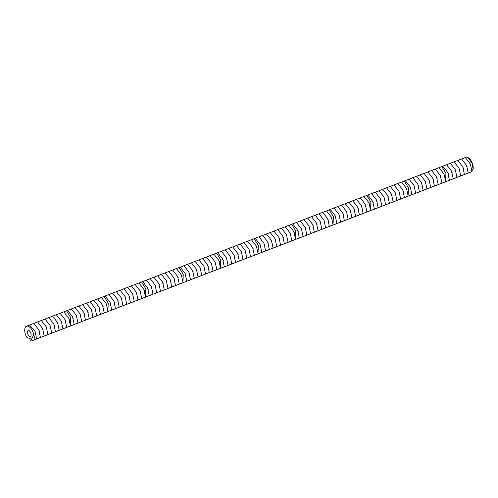 <?xml version="1.0" encoding="UTF-8"?>
<svg xmlns="http://www.w3.org/2000/svg" width="498" height="498" viewBox="0 0 498 498"><rect width="100%" height="100%" fill="white"/><g stroke="black" fill="none" stroke-linecap="round" stroke-linejoin="round"><path stroke-width="0.75" d="M30.752 332.888A3.106 1.569 69 0 1 30.409 336.368A3.106 1.569 69 0 1 27.832 334.034A3.106 1.569 69 0 1 28.181 330.572A3.106 1.569 69 0 1 30.752 332.888M465.344 157.549L466.906 156.932L468.506 157.91A7.763 3.916 69 0 1 472.266 163.157A7.763 3.916 69 0 1 473.1 169.308L471.986 170.783M33.69 334.693L31.542 339.263L26.892 337.401A7.763 3.916 69 0 1 24.9 328.412A7.763 3.916 69 0 1 26.487 326.234A7.763 3.916 69 0 1 32.93 332.023A7.763 3.916 69 0 1 33.69 334.693L35.165 339.499L31.268 341.068L30.042 339.711M467.796 157.436L472.123 163.213L473.1 169.308M466.539 173.727L471.955 171.598L470.305 163.898L465.313 157.524L461.596 158.987M470.71 164.838L470.927 165.411M24.9 328.412L25.466 326.651L29.469 325.063L35.034 331.201L36.603 338.933L35.165 339.499M466.956 166.282L467.174 166.849M466.533 173.771L471.955 171.598M457.843 160.431L461.565 158.968L466.551 165.342L468.201 173.043L462.754 175.184M36.684 338.901L31.268 341.068M35.383 331.998L35.707 332.838M29.083 325.238L33.802 323.383L38.788 329.757L40.438 337.457L34.991 339.599M35.022 339.624L40.438 337.457M463.202 167.726L463.42 168.293M462.785 175.209L468.201 173.043M454.089 161.875L457.811 160.412L462.798 166.78L464.447 174.487L459 176.622M39.193 330.697L39.41 331.263M33.833 323.401L37.549 321.938L42.542 328.313L44.191 336.013L38.738 338.154M38.769 338.186L44.191 336.013M459.449 169.164L459.666 169.737M459.032 176.653L464.447 174.487M450.335 163.313L454.058 161.85L459.044 168.224L460.7 175.925L455.247 178.066M42.946 329.253L43.164 329.825M37.58 321.963L41.303 320.5L46.289 326.869L47.945 334.575L42.492 336.71M42.523 336.741L47.945 334.575M455.701 170.609L455.919 171.175M455.278 178.097L460.7 175.925M446.582 164.757L450.304 163.294L455.29 169.669L456.946 177.369L451.493 179.51M46.694 327.809L46.918 328.381M41.334 320.519L45.057 319.056L50.043 325.431L51.699 333.131L46.246 335.272M46.277 335.297L51.699 333.131M451.947 172.053L452.165 172.619M451.524 179.541L456.946 177.369M442.834 166.201L446.557 164.738L451.543 171.113L453.192 178.813L447.739 180.955M50.447 326.371L50.665 326.937M45.088 319.075L48.81 317.612L53.796 323.986L55.446 331.687L49.999 333.828M50.03 333.859L55.446 331.687M448.194 173.491L448.412 174.063M447.777 180.979L453.192 178.813M439.08 167.639L442.803 166.176L447.789 172.551L449.439 180.251L443.992 182.393M54.201 324.926L54.419 325.493M48.841 317.637L52.564 316.168L57.55 322.542L59.2 330.242L53.753 332.384M53.784 332.415L59.2 330.242M444.023 182.424L449.439 180.251M57.955 323.482L58.173 324.055M52.589 316.193L56.311 314.73L61.298 321.104L62.953 328.805L57.5 330.946M57.531 330.971L62.953 328.805M444.44 174.935L444.658 175.501M435.327 169.083L439.049 167.621L444.035 173.995L445.685 181.695L440.238 183.837M440.686 176.379L440.911 176.946M440.269 183.868L445.685 181.695M61.708 322.044L61.926 322.611M56.342 314.748L60.065 313.286L65.051 319.66L66.707 327.36L61.254 329.502M61.285 329.533L66.707 327.36M431.573 170.528L435.296 169.065L440.282 175.439L441.938 183.139L436.485 185.281M436.939 177.817L437.157 178.39M436.516 185.306L441.938 183.139M65.456 320.6L65.68 321.166M60.096 313.304L63.819 311.841L68.805 318.216L70.455 325.916L65.008 328.058M65.039 328.089L70.455 325.916M427.819 171.966L431.542 170.503L436.534 176.877L438.184 184.577L432.731 186.719M433.185 179.261L433.403 179.828M432.762 186.75L438.184 184.577M69.21 319.156L69.427 319.728M63.85 311.866L67.572 310.403L72.559 316.778L74.208 324.478L68.761 326.62M424.072 173.41L427.794 171.947L432.781 178.321L434.43 186.022L428.983 188.163M429.432 180.706L429.65 181.272M429.015 188.194L434.43 186.022M68.792 326.644L74.208 324.478M72.963 317.718L73.181 318.284M420.318 174.854L424.041 173.391L429.027 179.766L430.677 187.466L425.23 189.607M425.678 182.144L425.896 182.716M425.261 189.632L430.677 187.466M67.603 310.422L71.32 308.959L76.312 315.334L77.962 323.034L72.509 325.175M72.54 325.206L77.962 323.034M76.717 316.274L76.935 316.84M416.565 176.298L420.287 174.829L425.273 181.204L426.929 188.904L421.476 191.045M421.93 183.588L422.148 184.154M421.507 191.076L426.929 188.904M71.351 308.978L75.074 307.515L80.06 313.889L81.716 321.59L76.262 323.731M76.294 323.762L81.716 321.59M80.471 314.829L80.688 315.402M412.811 177.736L416.533 176.273L421.52 182.648L423.175 190.348L417.722 192.489M418.177 185.032L418.395 185.598M417.754 192.521L423.175 190.348M75.105 307.54L78.827 306.077L83.813 312.451L85.469 320.152L80.016 322.293M80.047 322.318L85.469 320.152M84.218 313.391L84.436 313.958M409.063 179.18L412.78 177.718L417.772 184.092L419.422 191.792L413.969 193.934M414.423 186.47L414.641 187.043M414.006 193.959L419.422 191.792M78.858 306.096L82.581 304.633L87.567 311.007L89.217 318.708L83.77 320.849M83.801 320.88L89.217 318.708M87.972 311.947L88.19 312.514M405.31 180.625L409.032 179.162L414.019 185.53L415.668 193.236L410.221 195.372M410.669 187.914L410.887 188.481M410.252 195.403L415.668 193.236M82.612 304.651L86.335 303.189L91.321 309.563L92.97 317.263L87.523 319.405M87.555 319.436L92.97 317.263M91.725 310.503L91.943 311.076M401.556 182.063L405.279 180.6L410.265 186.974L411.914 194.674L406.468 196.816M406.499 196.847L411.914 194.674M86.359 303.214L90.082 301.751L95.068 308.119L96.724 315.825L91.271 317.967M91.302 317.992L96.724 315.825M95.479 309.065L95.697 309.632M406.916 189.358L407.14 189.925M90.113 301.769L93.836 300.306L98.822 306.681L100.478 314.381L95.025 316.523M95.056 316.547L100.478 314.381M99.227 307.621L99.451 308.187M397.802 183.507L401.525 182.044L406.511 188.418L408.167 196.119L402.714 198.26M403.168 190.796L403.386 191.369M402.745 198.285L408.167 196.119M93.867 300.325L97.589 298.862L102.576 305.237L104.225 312.937L98.778 315.078M98.809 315.11L104.225 312.937M102.98 306.177L103.198 306.749M394.049 184.951L397.771 183.488L402.758 189.856L404.413 197.563L398.96 199.698M399.415 192.24L399.633 192.813M398.991 199.729L404.413 197.563M97.62 298.887L101.343 297.424L106.329 303.792L107.979 311.499L102.532 313.634M102.563 313.665L107.979 311.499M106.734 304.739L106.952 305.305M390.301 186.389L394.024 184.926L399.01 191.3L400.66 199.001L395.213 201.142M395.661 193.685L395.879 194.251M395.244 201.173L400.66 199.001M101.374 297.443L105.09 295.98L110.083 302.354L111.733 310.055L106.279 312.196M386.548 187.833L390.27 186.37L395.256 192.745L396.906 200.445L391.459 202.586M391.907 195.129L392.125 195.695M391.49 202.611L396.906 200.445M106.317 312.221L111.733 310.055M110.488 303.294L110.705 303.861M382.794 189.277L386.516 187.814L391.503 194.183L393.159 201.889L387.705 204.024M388.16 196.567L388.378 197.14M387.737 204.056L393.159 201.889M105.122 295.999L108.844 294.536L113.83 300.91L115.486 308.611L110.033 310.752M110.064 310.783L115.486 308.611M114.241 301.85L114.459 302.423M379.04 190.715L382.763 189.252L387.749 195.627L389.405 203.327L383.952 205.469M384.406 198.011L384.624 198.578M383.983 205.5L389.405 203.327M108.875 294.561L112.598 293.098L117.584 299.466L119.24 307.173L113.787 309.308M113.818 309.339L119.24 307.173M117.989 300.406L118.207 300.979M375.293 192.16L379.009 190.697L384.002 197.071L385.651 204.771L380.198 206.913M380.653 199.455L380.87 200.022M380.229 206.944L385.651 204.771M112.629 293.117L116.351 291.654L121.338 298.028L122.987 305.728L117.54 307.87M117.572 307.895L122.987 305.728M121.742 298.968L121.96 299.535M371.539 193.604L375.262 192.141L380.248 198.515L381.898 206.216L376.451 208.357M376.899 200.893L377.117 201.466M376.482 208.382L381.898 206.216M116.383 291.672L120.105 290.209L125.091 296.584L126.741 304.284L121.294 306.426M121.325 306.457L126.741 304.284M125.496 297.524L125.714 298.09M367.785 195.042L371.508 193.579L376.494 199.953L378.144 207.654L372.697 209.795M373.145 202.337L373.369 202.904M372.728 209.826L378.144 207.654M120.13 290.234L123.853 288.765L128.839 295.14L130.495 302.84L125.042 304.981M125.073 305.013L130.495 302.84M129.25 296.08L129.468 296.652M364.032 196.486L367.754 195.023L372.741 201.397L374.396 209.098L368.943 211.239M368.974 211.27L374.396 209.098M123.884 288.79L127.606 287.327L132.593 293.702L134.248 301.402L128.795 303.543M128.826 303.568L134.248 301.402M132.997 294.642L133.221 295.208M369.398 203.782L369.616 204.348M127.637 287.346L131.36 285.883L136.346 292.258L137.996 299.958L132.549 302.099M132.58 302.13L137.996 299.958M136.751 293.198L136.969 293.764M360.278 197.93L364.001 196.467L368.987 202.842L370.643 210.542L365.19 212.683M365.644 205.22L365.862 205.792M365.221 212.708L370.643 210.542M131.391 285.902L135.114 284.439L140.1 290.813L141.749 298.514L136.303 300.655M136.334 300.686L141.749 298.514M140.504 291.753L140.722 292.326M356.531 199.368L360.253 197.905L365.239 204.28L366.889 211.98L361.442 214.121M361.89 206.664L362.108 207.23M361.473 214.152L366.889 211.98M135.145 284.464L138.867 283.001L143.854 289.375L145.503 297.076L140.05 299.217M140.087 299.242L145.503 297.076M144.258 290.315L144.476 290.882M352.777 200.812L356.5 199.349L361.486 205.724L363.135 213.424L357.689 215.566M358.137 208.108L358.355 208.674M357.72 215.597L363.135 213.424M138.892 283.02L142.615 281.557L147.601 287.931L149.257 295.631L143.804 297.773M349.023 202.256L352.746 200.794L357.732 207.168L359.382 214.868L353.935 217.01M354.383 209.546L354.607 210.119M353.966 217.035L359.382 214.868M143.835 297.804L149.257 295.631M148.012 288.871L148.23 289.438M345.27 203.701L348.992 202.232L353.978 208.606L355.634 216.306L350.181 218.448M350.636 210.99L350.853 211.557M350.212 218.479L355.634 216.306M142.646 281.575L146.368 280.113L151.355 286.487L153.011 294.187L147.557 296.329M147.589 296.36L153.011 294.187M151.759 287.427L151.977 288M341.522 205.139L345.239 203.676L350.231 210.05L351.881 217.751L346.427 219.892M346.882 212.434L347.1 213.001M346.459 219.923L351.881 217.751M146.4 280.137L150.122 278.675L155.108 285.049L156.758 292.749L151.311 294.891M151.342 294.916L156.758 292.749M155.513 285.989L155.731 286.555M337.769 206.583L341.491 205.12L346.477 211.494L348.127 219.195L342.68 221.336M343.128 213.872L343.346 214.445M342.711 221.361L348.127 219.195M150.153 278.693L153.876 277.23L158.862 283.605L160.512 291.305L155.065 293.447M155.096 293.478L160.512 291.305M159.267 284.545L159.484 285.111M334.015 208.027L337.737 206.564L342.724 212.932L344.373 220.633L338.926 222.774M339.375 215.317L339.592 215.883M338.957 222.805L344.373 220.633M153.907 277.249L157.623 275.786L162.616 282.161L164.265 289.861L158.812 292.002M158.843 292.033L164.265 289.861M163.02 283.101L163.238 283.673M330.261 209.465L333.984 208.002L338.97 214.377L340.626 222.077L335.173 224.218M335.627 216.761L335.845 217.327M335.204 224.249L340.626 222.077M157.654 275.811L161.377 274.348L166.363 280.716L168.019 288.423L162.566 290.564M162.597 290.589L168.019 288.423M166.768 281.663L166.992 282.229M326.507 210.909L330.23 209.446L335.216 215.821L336.872 223.521L331.419 225.662M331.45 225.687L336.872 223.521M161.408 274.367L165.131 272.904L170.117 279.278L171.766 286.979L166.32 289.12M166.351 289.145L171.766 286.979M170.521 280.218L170.739 280.785M331.873 218.199L332.091 218.771M165.162 272.923L168.884 271.46L173.87 277.834L175.52 285.535L170.073 287.676M170.104 287.707L175.52 285.535M174.275 278.774L174.493 279.347M322.76 212.353L326.483 210.891L331.469 217.259L333.118 224.965L327.672 227.1M328.12 219.643L328.338 220.216M327.703 227.132L333.118 224.965M168.915 271.485L172.638 270.022L177.624 276.39L179.274 284.097L173.827 286.232M173.858 286.263L179.274 284.097M178.029 277.336L178.247 277.903M319.006 213.791L322.729 212.329L327.715 218.703L329.365 226.403L323.918 228.545M324.366 221.087L324.584 221.654M323.949 228.576L329.365 226.403M172.663 270.041L176.385 268.578L181.372 274.952L183.027 282.652L177.574 284.794M177.605 284.819L183.027 282.652M181.782 275.892L182 276.458M315.253 215.236L318.975 213.773L323.961 220.147L325.611 227.847L320.164 229.989M320.612 222.531L320.837 223.098M320.195 230.014L325.611 227.847M176.417 268.596L180.139 267.133L185.125 273.508L186.781 281.208L181.328 283.35M311.499 216.68L315.222 215.217L320.208 221.585L321.864 229.292L316.411 231.427M316.865 223.969L317.083 224.542M316.442 231.458L321.864 229.292M181.359 283.381L186.781 281.208M185.53 274.448L185.748 275.021M307.752 218.118L311.468 216.655L316.46 223.029L318.11 230.73L312.657 232.871M313.111 225.413L313.329 225.98M312.688 232.902L318.11 230.73M180.17 267.158L183.893 265.695L188.879 272.064L190.529 279.77L185.082 281.905M185.113 281.936L190.529 279.77M189.284 273.004L189.501 273.576M303.998 219.562L307.72 218.099L312.707 224.474L314.356 232.174L308.909 234.315M309.358 226.858L309.575 227.424M308.941 234.346L314.356 232.174M183.924 265.714L187.646 264.251L192.633 270.626L194.282 278.326L188.835 280.467M188.867 280.492L194.282 278.326M193.037 271.566L193.255 272.132M300.244 221.006L303.967 219.543L308.953 225.911L310.603 233.618L305.156 235.759M305.604 228.296L305.822 228.868M305.187 235.784L310.603 233.618M187.678 264.27L191.394 262.807L196.386 269.181L198.036 276.882L192.583 279.023M192.614 279.054L198.036 276.882M196.791 270.121L197.009 270.688M296.491 222.444L300.213 220.981L305.199 227.356L306.855 235.056L301.402 237.197M301.856 229.74L302.074 230.306M301.433 237.229L306.855 235.056M191.425 262.832L195.148 261.363L200.134 267.737L201.79 275.438L196.337 277.579M196.368 277.61L201.79 275.438M200.538 268.677L200.762 269.25M292.737 223.888L296.459 222.425L301.446 228.8L303.101 236.5L297.648 238.642M298.103 231.184L298.321 231.751M297.68 238.673L303.101 236.5M195.179 261.388L198.901 259.925L203.887 266.299L205.543 274L200.09 276.141M200.121 276.166L205.543 274M204.292 267.239L204.51 267.806M288.989 225.333L292.712 223.87L297.698 230.244L299.348 237.944L293.895 240.086M293.932 240.111L299.348 237.944M198.932 259.944L202.655 258.481L207.641 264.855L209.291 272.555L203.844 274.697M203.875 274.728L209.291 272.555M208.046 265.795L208.264 266.362M294.349 232.622L294.567 233.195M202.686 258.499L206.409 257.036L211.395 263.411L213.044 271.111L207.598 273.253M207.629 273.284L213.044 271.111M211.799 264.351L212.017 264.924M285.236 226.771L288.958 225.308L293.945 231.682L295.594 239.382L290.147 241.524M290.595 234.066L290.813 234.633M290.178 241.555L295.594 239.382M206.433 257.061L210.156 255.599L215.142 261.973L216.798 269.673L211.345 271.815M211.376 271.84L216.798 269.673M215.553 262.913L215.771 263.479M281.482 228.215L285.205 226.752L290.191 233.126L291.84 240.827L286.394 242.968M286.842 235.51L287.066 236.077M286.425 242.999L291.84 240.827M210.187 255.617L213.91 254.154L218.896 260.529L220.552 268.229L215.099 270.37M215.13 270.402L220.552 268.229M219.301 261.469L219.525 262.035M277.728 229.659L281.451 228.196L286.437 234.57L288.093 242.271L282.64 244.412M283.094 236.948L283.312 237.521M282.671 244.437L288.093 242.271M213.941 254.173L217.663 252.71L222.65 259.084L224.299 266.785L218.852 268.926M273.975 231.097L277.697 229.634L282.683 236.008L284.339 243.709L278.886 245.85M279.341 238.393L279.559 238.959M278.917 245.881L284.339 243.709M218.883 268.957L224.299 266.785M223.054 260.024L223.272 260.597M270.227 232.541L273.95 231.078L278.936 237.453L280.586 245.153L275.139 247.294M275.587 239.837L275.805 240.403M275.17 247.325L280.586 245.153M217.694 252.735L221.417 251.272L226.403 257.647L228.053 265.347L222.606 267.488M222.637 267.513L228.053 265.347M226.808 258.587L227.026 259.153M266.474 233.985L270.196 232.522L275.182 238.897L276.832 246.597L271.385 248.739M271.833 241.275L272.051 241.847M271.416 248.763L276.832 246.597M221.448 251.291L225.164 249.828L230.157 256.202L231.807 263.903L226.353 266.044M226.385 266.075L231.807 263.903M230.562 257.142L230.779 257.709M262.72 235.43L266.442 233.967L271.429 240.335L273.085 248.035L267.631 250.177M268.086 242.719L268.304 243.285M267.663 250.208L273.085 248.035M225.196 249.847L228.918 248.384L233.904 254.758L235.56 262.458L230.107 264.6M230.138 264.631L235.56 262.458M234.315 255.698L234.533 256.271M258.966 236.867L262.689 235.405L267.675 241.779L269.331 249.479L263.878 251.621M264.332 244.163L264.55 244.73M263.909 251.652L269.331 249.479M228.949 248.409L232.672 246.946L237.658 253.314L239.314 261.02L233.861 263.162M233.892 263.187L239.314 261.02M238.063 254.26L238.281 254.827M255.219 238.312L258.935 236.849L263.928 243.223L265.577 250.924L260.124 253.065M260.579 245.601L260.796 246.174M260.161 253.09L265.577 250.924M232.703 246.964L236.426 245.502L241.412 251.876L243.061 259.576L237.614 261.718M237.646 261.743L243.061 259.576M241.816 252.816L242.034 253.382M251.465 239.756L255.188 238.293L260.174 244.661L261.824 252.368L256.377 254.503M256.408 254.534L261.824 252.368M236.457 245.52L240.179 244.057L245.165 250.432L246.815 258.132L241.368 260.273M241.399 260.305L246.815 258.132M245.57 251.372L245.788 251.944M256.825 247.045L257.043 247.618M240.204 244.082L243.927 242.619L248.913 248.994L250.569 256.694L245.116 258.829M245.147 258.86L250.569 256.694M249.324 249.934L249.542 250.5M247.711 241.194L251.434 239.731L256.42 246.105L258.07 253.806L252.623 255.947M253.071 248.49L253.295 249.056M252.654 255.978L258.07 253.806M243.958 242.638L247.68 241.175L252.667 247.55L254.322 255.25L248.869 257.391M248.9 257.416L254.322 255.25M441.782 166.581L445.909 173.31L445.679 179.927M66.551 310.802L70.679 317.531L70.448 324.148M404.258 181.004L408.385 187.727L408.155 194.351M104.07 296.378L108.203 303.108L107.973 309.731M366.733 195.421L370.867 202.151L370.637 208.774M141.594 281.955L145.727 288.684L145.497 295.308M329.209 209.845L333.343 216.574L333.112 223.197M179.118 267.538L183.252 274.261L183.021 280.884M291.685 224.268L295.818 230.997L295.588 237.614M216.642 253.115L220.77 259.844L220.539 266.461M254.167 238.691L258.294 245.421L258.064 252.038"/></g></svg>
